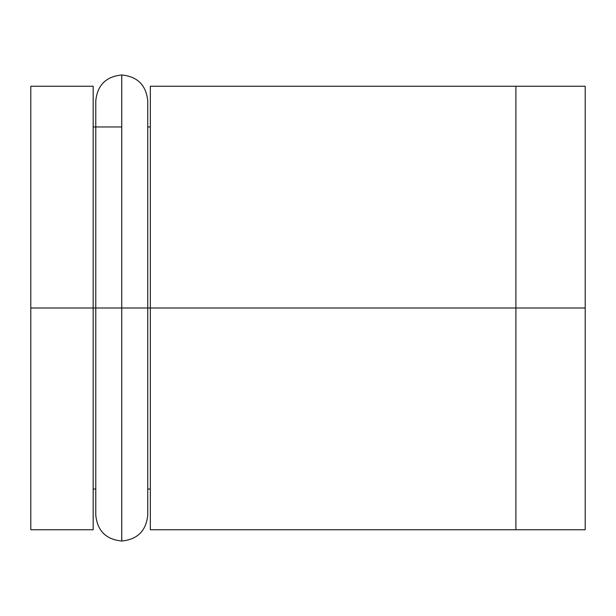 <?xml version="1.0" encoding="UTF-8"?>
<svg xmlns="http://www.w3.org/2000/svg" width="616" height="616" viewBox="0 0 616 616"><rect width="100%" height="100%" fill="white"/><g stroke="black" fill="none" stroke-linecap="round" stroke-linejoin="round"><path stroke-width="0.92" d="M121.752 541.017L121.752 308L30.8 308L30.8 86.24L30.8 308L93.17 308L93.17 86.24L93.17 308L95.773 308L95.773 515.03C97.297 530.776 105.96 539.439 121.752 541.025M121.76 74.983L121.752 308L95.765 308L515.9 308L515.9 86.24L515.9 308L150.343 308L150.343 529.76L515.9 529.76L515.9 308L515.9 529.76L585.2 529.76L585.2 86.24L585.2 308L515.9 308L585.2 308L585.2 529.76M121.76 74.975C137.553 76.561 146.215 85.224 147.748 100.97L147.748 308L150.343 308L150.343 86.24L150.343 529.76M93.17 529.76L93.17 308L93.17 529.76L30.8 529.76L30.8 308L30.8 529.76M150.343 86.24L515.9 86.24L515.9 529.76L515.9 86.24L585.2 86.24M121.76 308L147.74 308L121.752 308L121.752 74.983M121.752 308L121.76 541.017M30.8 86.24L93.17 86.24M150.343 126.958L147.748 126.958M121.752 126.958L93.17 126.958M150.343 489.042L147.748 489.042M95.765 489.042L93.17 489.042M95.773 308L95.773 100.962C97.297 85.224 105.96 76.561 121.752 74.975M121.76 541.025C137.553 539.439 146.215 530.776 147.748 515.03L147.748 308"/></g></svg>
